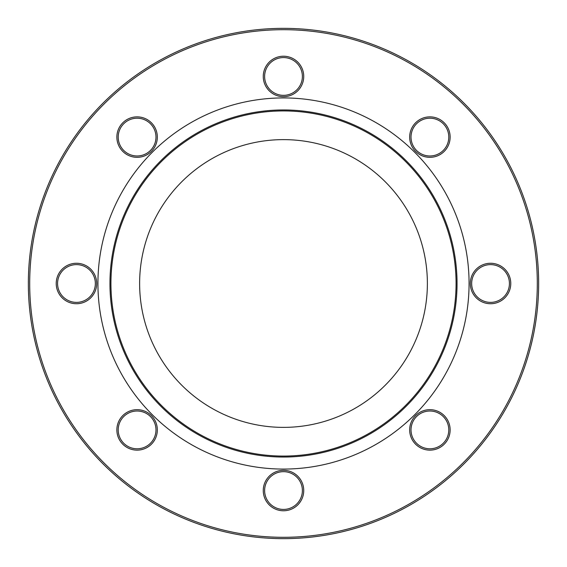 <?xml version="1.0" encoding="UTF-8"?>
<svg xmlns="http://www.w3.org/2000/svg" width="567" height="567" viewBox="0 0 567 567"><rect width="100%" height="100%" fill="white"/><g stroke="black" fill="none" stroke-linecap="round" stroke-linejoin="round"><path stroke-width="0.43" stroke-dasharray="2.83 2.13" d="M137.101 116.866A20.235 20.235 0 0 0 116.866 137.101A20.235 20.235 0 0 0 137.101 157.328A20.235 20.235 0 0 0 157.328 137.101A20.235 20.235 0 0 0 137.101 116.866M137.101 155.982A18.881 18.881 0 0 1 118.212 137.101A18.881 18.881 0 0 1 137.101 118.212A18.881 18.881 0 0 1 155.982 137.101A18.881 18.881 0 0 1 137.101 155.982M76.46 263.265A20.235 20.235 0 0 0 56.225 283.5A20.235 20.235 0 0 0 76.46 303.735A20.235 20.235 0 0 0 96.688 283.5A20.235 20.235 0 0 0 76.46 263.265M76.46 302.381A18.881 18.881 0 0 1 57.572 283.5A18.881 18.881 0 0 1 76.46 264.619A18.881 18.881 0 0 1 95.341 283.5A18.881 18.881 0 0 1 76.46 302.381M137.101 409.672A20.235 20.235 0 0 0 116.866 429.899A20.235 20.235 0 0 0 137.101 450.134A20.235 20.235 0 0 0 157.328 429.899A20.235 20.235 0 0 0 137.101 409.672M137.101 448.788A18.881 18.881 0 0 1 118.212 429.899A18.881 18.881 0 0 1 137.101 411.018A18.881 18.881 0 0 1 155.982 429.899A18.881 18.881 0 0 1 137.101 448.788M283.5 470.312A20.235 20.235 0 0 0 263.265 490.54A20.235 20.235 0 0 0 283.5 510.775A20.235 20.235 0 0 0 303.735 490.54A20.235 20.235 0 0 0 283.5 470.312M283.5 509.428A18.881 18.881 0 0 1 264.619 490.54A18.881 18.881 0 0 1 283.5 471.659A18.881 18.881 0 0 1 302.381 490.54A18.881 18.881 0 0 1 283.5 509.428M429.899 409.672A20.235 20.235 0 0 0 409.672 429.899A20.235 20.235 0 0 0 429.899 450.134A20.235 20.235 0 0 0 450.134 429.899A20.235 20.235 0 0 0 429.899 409.672M429.899 448.788A18.881 18.881 0 0 1 411.018 429.899A18.881 18.881 0 0 1 429.899 411.018A18.881 18.881 0 0 1 448.788 429.899A18.881 18.881 0 0 1 429.899 448.788M490.54 263.265A20.235 20.235 0 0 0 470.312 283.5A20.235 20.235 0 0 0 490.54 303.735A20.235 20.235 0 0 0 510.775 283.5A20.235 20.235 0 0 0 490.54 263.265M490.54 302.381A18.881 18.881 0 0 1 471.659 283.5A18.881 18.881 0 0 1 490.54 264.619A18.881 18.881 0 0 1 509.428 283.5A18.881 18.881 0 0 1 490.54 302.381M429.899 116.866A20.235 20.235 0 0 0 409.672 137.101A20.235 20.235 0 0 0 429.899 157.328A20.235 20.235 0 0 0 450.134 137.101A20.235 20.235 0 0 0 429.899 116.866M429.899 155.982A18.881 18.881 0 0 1 411.018 137.101A18.881 18.881 0 0 1 429.899 118.212A18.881 18.881 0 0 1 448.788 137.101A18.881 18.881 0 0 1 429.899 155.982M283.5 29.697A253.803 253.803 0 0 1 537.303 283.5A253.803 253.803 0 0 1 283.5 537.303A253.803 253.803 0 0 1 29.697 283.5A253.803 253.803 0 0 1 283.5 29.697M283.5 538.65A255.15 255.15 0 0 0 538.65 283.5A255.15 255.15 0 0 0 283.5 28.35A255.15 255.15 0 0 0 28.35 283.5A255.15 255.15 0 0 0 283.5 538.65M283.5 56.225A20.235 20.235 0 0 0 263.265 76.46A20.235 20.235 0 0 0 283.5 96.688A20.235 20.235 0 0 0 303.735 76.46A20.235 20.235 0 0 0 283.5 56.225M283.5 95.341A18.881 18.881 0 0 1 264.619 76.46A18.881 18.881 0 0 1 283.5 57.572A18.881 18.881 0 0 1 302.381 76.46A18.881 18.881 0 0 1 283.5 95.341M283.5 469.072A185.572 185.572 0 0 1 97.928 283.5A185.572 185.572 0 0 1 283.5 97.928A185.572 185.572 0 0 1 469.072 283.5A185.572 185.572 0 0 1 283.5 469.072A185.572 185.572 0 0 1 97.928 283.5A185.572 185.572 0 0 1 283.5 97.928A185.572 185.572 0 0 1 469.072 283.5A185.572 185.572 0 0 1 283.5 469.072A185.572 185.572 0 0 1 97.928 283.5A185.572 185.572 0 0 1 283.5 97.928A185.572 185.572 0 0 1 469.072 283.5A185.572 185.572 0 0 1 283.5 469.072M283.5 109.955A173.545 173.545 0 0 1 457.045 283.5A173.545 173.545 0 0 1 283.5 457.045A173.545 173.545 0 0 1 109.955 283.5A173.545 173.545 0 0 1 283.5 109.955M283.5 456.066A172.566 172.566 0 0 1 110.934 283.5A172.566 172.566 0 0 1 283.5 110.934A172.566 172.566 0 0 1 456.066 283.5A172.566 172.566 0 0 1 283.5 456.066M283.5 427.376A143.876 143.876 0 0 1 139.624 283.5A143.876 143.876 0 0 1 283.5 139.624A143.876 143.876 0 0 1 427.376 283.5A143.876 143.876 0 0 1 283.5 427.376"/><path stroke-width="0.85" d="M137.101 157.328A20.235 20.235 0 0 1 116.866 137.101A20.235 20.235 0 0 1 137.101 116.866A20.235 20.235 0 0 1 157.328 137.101A20.235 20.235 0 0 1 137.101 157.328M137.101 118.212A18.881 18.881 0 0 0 118.212 137.101A18.881 18.881 0 0 0 137.101 155.982A18.881 18.881 0 0 0 155.982 137.101A18.881 18.881 0 0 0 137.101 118.212M76.46 303.735A20.235 20.235 0 0 1 56.225 283.5A20.235 20.235 0 0 1 76.46 263.265A20.235 20.235 0 0 1 96.688 283.5A20.235 20.235 0 0 1 76.46 303.735M76.46 264.619A18.881 18.881 0 0 0 57.572 283.5A18.881 18.881 0 0 0 76.46 302.381A18.881 18.881 0 0 0 95.341 283.5A18.881 18.881 0 0 0 76.46 264.619M137.101 450.134A20.235 20.235 0 0 1 116.866 429.899A20.235 20.235 0 0 1 137.101 409.672A20.235 20.235 0 0 1 157.328 429.899A20.235 20.235 0 0 1 137.101 450.134M137.101 411.018A18.881 18.881 0 0 0 118.212 429.899A18.881 18.881 0 0 0 137.101 448.788A18.881 18.881 0 0 0 155.982 429.899A18.881 18.881 0 0 0 137.101 411.018M283.5 510.775A20.235 20.235 0 0 1 263.265 490.54A20.235 20.235 0 0 1 283.5 470.312A20.235 20.235 0 0 1 303.735 490.54A20.235 20.235 0 0 1 283.5 510.775M283.5 471.659A18.881 18.881 0 0 0 264.619 490.54A18.881 18.881 0 0 0 283.5 509.428A18.881 18.881 0 0 0 302.381 490.54A18.881 18.881 0 0 0 283.5 471.659M429.899 450.134A20.235 20.235 0 0 1 409.672 429.899A20.235 20.235 0 0 1 429.899 409.672A20.235 20.235 0 0 1 450.134 429.899A20.235 20.235 0 0 1 429.899 450.134M429.899 411.018A18.881 18.881 0 0 0 411.018 429.899A18.881 18.881 0 0 0 429.899 448.788A18.881 18.881 0 0 0 448.788 429.899A18.881 18.881 0 0 0 429.899 411.018M490.54 303.735A20.235 20.235 0 0 1 470.312 283.5A20.235 20.235 0 0 1 490.54 263.265A20.235 20.235 0 0 1 510.775 283.5A20.235 20.235 0 0 1 490.54 303.735M490.54 264.619A18.881 18.881 0 0 0 471.659 283.5A18.881 18.881 0 0 0 490.54 302.381A18.881 18.881 0 0 0 509.428 283.5A18.881 18.881 0 0 0 490.54 264.619M429.899 157.328A20.235 20.235 0 0 1 409.672 137.101A20.235 20.235 0 0 1 429.899 116.866A20.235 20.235 0 0 1 450.134 137.101A20.235 20.235 0 0 1 429.899 157.328M429.899 118.212A18.881 18.881 0 0 0 411.018 137.101A18.881 18.881 0 0 0 429.899 155.982A18.881 18.881 0 0 0 448.788 137.101A18.881 18.881 0 0 0 429.899 118.212M283.5 537.303A253.803 253.803 0 0 0 537.303 283.5A253.803 253.803 0 0 0 283.5 29.697A253.803 253.803 0 0 0 29.697 283.5A253.803 253.803 0 0 0 283.5 537.303M283.5 28.35A255.15 255.15 0 0 1 538.65 283.5A255.15 255.15 0 0 1 283.5 538.65A255.15 255.15 0 0 1 28.35 283.5A255.15 255.15 0 0 1 283.5 28.35M283.5 96.688A20.235 20.235 0 0 1 263.265 76.46A20.235 20.235 0 0 1 283.5 56.225A20.235 20.235 0 0 1 303.735 76.46A20.235 20.235 0 0 1 283.5 96.688M283.5 57.572A18.881 18.881 0 0 0 264.619 76.46A18.881 18.881 0 0 0 283.5 95.341A18.881 18.881 0 0 0 302.381 76.46A18.881 18.881 0 0 0 283.5 57.572M283.5 427.376A143.876 143.876 0 0 1 139.624 283.5A143.876 143.876 0 0 1 283.5 139.624A143.876 143.876 0 0 1 427.376 283.5A143.876 143.876 0 0 1 283.5 427.376M283.5 457.045A173.545 173.545 0 0 1 109.955 283.5A173.545 173.545 0 0 1 283.5 109.955A173.545 173.545 0 0 1 457.045 283.5A173.545 173.545 0 0 1 283.5 457.045M283.5 456.066A172.566 172.566 0 0 1 110.934 283.5A172.566 172.566 0 0 1 283.5 110.934A172.566 172.566 0 0 1 456.066 283.5A172.566 172.566 0 0 1 283.5 456.066M283.5 469.072A185.572 185.572 0 0 1 97.928 283.5A185.572 185.572 0 0 1 283.5 97.928A185.572 185.572 0 0 1 469.072 283.5A185.572 185.572 0 0 1 283.5 469.072"/></g></svg>
